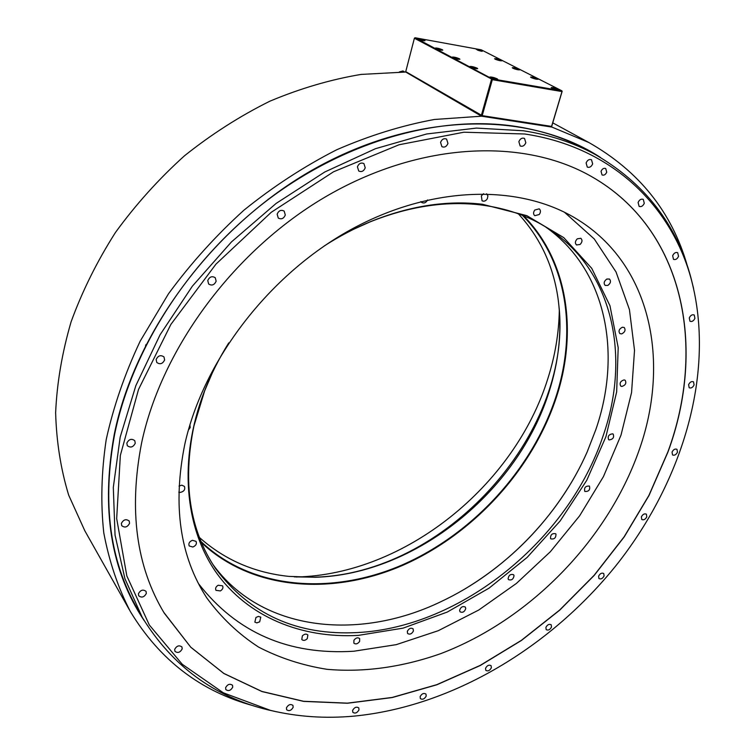 <?xml version="1.0" encoding="UTF-8"?>
<svg xmlns="http://www.w3.org/2000/svg" width="755" height="755" viewBox="0 0 755 755"><rect width="100%" height="100%" fill="white"/><g stroke="black" fill="none" stroke-linecap="round" stroke-linejoin="round"><path stroke-width="1.13" d="M556.407 89.647L553.547 88.845M558.341 89.269C555.076 87.948 552.707 87.391 551.216 87.599L551.867 88.156C555.133 89.477 557.511 90.043 559.002 89.836L558.341 89.269M492.166 78.888L561.843 90.798L481.256 49.821L415.042 37.75L492.166 78.888L492.317 79.681L562.003 91.572L551.575 126.406L482.2 115.657L492.317 79.681M482.898 50.878L476.197 49.32L482.898 50.878M442.307 49.698C439.165 48.433 436.815 47.886 435.257 48.075L435.739 48.518C438.882 49.792 441.241 50.33 442.798 50.141L442.307 49.698M501.405 60.296C498.319 59.069 496.054 58.541 494.601 58.711L495.138 59.173C498.224 60.4 500.49 60.938 501.952 60.768L501.405 60.296M459.399 58.758C456.19 57.456 453.802 56.908 452.226 57.116L452.736 57.578C455.945 58.881 458.342 59.437 459.908 59.23L459.399 58.758M519.157 69.328C516.024 68.073 513.721 67.535 512.258 67.714L512.824 68.214C515.967 69.469 518.27 70.007 519.742 69.828L519.157 69.328M537.598 78.709C534.398 77.425 532.058 76.878 530.586 77.067L531.19 77.595C534.389 78.888 536.73 79.435 538.211 79.237L537.598 78.709M477.141 68.176C473.876 66.836 471.45 66.28 469.865 66.497L470.403 66.997C473.678 68.337 476.103 68.894 477.689 68.677L477.141 68.176M497.139 78.784C493.798 77.416 491.335 76.84 489.74 77.076L490.316 77.614C493.657 78.982 496.12 79.549 497.724 79.322L497.139 78.784M424.527 40.26C421.441 39.024 419.129 38.496 417.581 38.675L418.034 39.081C421.12 40.326 423.442 40.855 424.989 40.685L424.527 40.26M422.404 40.496L419.922 39.826M480.831 51.104L478.51 50.462M440.203 49.962L437.589 49.254M499.366 60.551L496.913 59.871M457.313 59.06L454.567 58.314M517.156 69.63L514.57 68.913M535.616 79.049L532.907 78.284M475.084 68.516L472.205 67.733M495.12 79.181L492.081 78.341M561.843 90.798L562.003 91.572M562.173 91.232L551.735 126.302L551.065 126.821L481.709 116.091L405.737 71.64L482.2 115.657M687.343 265.864C672.063 212.325 639.24 171.206 588.862 142.525L551.886 127.076L481.501 116.195L405.992 72.169M551.886 127.076L551.282 126.746M481.501 116.195L434.351 119.479C401.868 125.481 369.28 135.598 336.57 149.83C304.246 166.336 273.395 186.428 244.016 210.116C215.921 235.579 190.741 263.476 168.478 293.789L140.166 341.184C124.773 373.885 113.458 406.671 106.219 439.533C101.368 471.979 100.557 503.075 103.775 532.813C109.164 561.418 118.007 587.635 130.313 611.456C159.796 660.21 201.028 691.703 253.991 705.925M129.369 609.776L84.815 530.765L68.696 495.186C60.815 469.355 56.455 441.864 55.634 412.702C56.955 382.879 62.108 352.576 71.112 321.781C82.295 291.09 97.065 261.334 115.43 232.512C135.673 204.643 158.673 179.086 184.418 155.851C211.409 134.296 239.873 116.081 269.799 101.227C300.15 88.477 330.53 79.549 360.947 74.434L405.322 72.055M276.783 711.842L268.157 709.898C214.203 696.931 172.206 666.042 142.185 617.25L124.924 578.707L115.043 535.087L113.307 487.437L120.187 437.088L135.862 385.597L160.117 334.71L192.308 286.239L231.436 241.949L276.113 203.435L324.725 172.017L375.499 148.688L426.641 133.984L476.452 128.086L523.404 130.766C549.772 134.871 573.602 142.723 594.883 154.313C644.543 183.021 676.546 224.122 690.891 277.595L693.59 288.523M141.242 615.608L137.684 609.379C109.654 561.031 101.982 502.622 114.656 434.172C132.191 348.536 189.798 259.003 268.167 199.603C346.715 140.383 440.24 114.845 515.75 126.415C542.005 130.54 565.74 138.373 586.965 149.934L589.749 151.472M559.304 310.031C558.936 332.955 555.114 355.803 547.856 378.576C514.542 485.918 404.708 574.546 296.347 576.999M638.673 451.462C606.944 540.684 529.736 619.638 441.109 653.5C403.019 667.014 364.146 672.62 326.981 669.308C302.642 665.457 279.85 658.058 258.616 647.101C238.589 634.106 221.319 617.722 206.813 597.941C179.803 556.341 172.489 505.029 184.862 443.987C203.416 360.503 268.988 274.773 350.414 229.86C431.973 184.956 520.138 183.918 577.122 219.252C651.801 264.986 670.61 362.9 638.673 451.462M163.741 612.286L190.741 647.167L223.81 673.413L261.9 691.448L303.557 701.282L347.413 703.15L392.204 697.441L436.796 684.672L480.171 665.419L521.394 640.334L559.625 610.078L594.091 575.348L624.074 536.89L648.885 495.469L667.864 451.943C706.35 347.895 684.54 230.19 592.486 177.114M667.958 452.018C706.661 347.46 684.379 229.095 591.259 176.415C524.432 138.25 422.64 141.468 329.123 194.724C235.758 247.97 161.636 347.545 141.515 443.364C128.69 510.087 136.268 566.665 164.231 613.107L190.807 647.262L223.876 673.507L261.966 691.552L303.623 701.386L347.479 703.245L392.279 697.535L436.871 684.766L480.246 665.514L521.469 640.429L559.71 610.163L594.185 575.433L624.168 536.965L648.979 495.544L667.958 452.018M354.048 716.117C452.679 706.501 551.612 646.884 617.901 563.192C683.558 479.227 715.447 371.403 691.41 279.85C671.884 206.455 612.352 147.046 524.753 133.994L463.9 132.21L399.017 144.771L333.559 171.781L271.281 212.268L215.949 264.156L170.875 324.423L138.524 389.448L120.356 455.369L116.676 518.562L126.821 575.895L149.33 625.008L182.238 664.268L223.348 692.816L270.413 710.37C297.328 716.825 325.207 718.741 354.048 716.117M440.561 142.374L441.911 146.696C444.582 147.706 446.601 146.612 447.96 143.422L446.582 139.08C443.921 138.089 441.911 139.194 440.561 142.374M357.426 166.817L358.719 171.007C361.607 172.282 363.778 171.215 365.231 167.808L363.919 163.59C361.032 162.344 358.87 163.42 357.426 166.817M277.151 214.165L278.265 218.053C281.36 219.658 283.71 218.648 285.305 215.024L284.173 211.107C281.077 209.522 278.737 210.551 277.151 214.165M207.767 280.558L208.635 284.003C211.862 285.966 214.373 285.031 216.147 281.2L215.26 277.727C212.032 275.792 209.531 276.736 207.767 280.558M156.153 359.512L156.785 362.485C160.06 364.731 162.674 363.872 164.628 359.918L163.977 356.917C160.702 354.699 158.097 355.567 156.153 359.512M126.849 443.119L127.302 445.667C130.521 448.055 133.163 447.253 135.249 443.26L134.786 440.684C131.559 438.325 128.916 439.136 126.849 443.119M121.366 523.423L121.706 525.659C124.811 528.038 127.425 527.254 129.567 523.319L129.218 521.063C126.113 518.713 123.499 519.497 121.366 523.423M138.429 593.751L138.703 595.789C141.657 598.026 144.196 597.243 146.328 593.449L146.045 591.382C143.091 589.164 140.553 589.948 138.429 593.751M174.669 649.375L174.915 651.301C177.689 653.358 180.124 652.565 182.191 648.923L181.946 646.978C179.161 644.94 176.736 645.742 174.669 649.375M225.603 687.692L225.821 689.579C228.444 691.42 230.747 690.608 232.729 687.154L232.502 685.247C229.879 683.426 227.576 684.238 225.603 687.692M286.428 707.869L286.645 709.766C289.108 711.399 291.279 710.578 293.166 707.303L292.94 705.387C290.486 703.773 288.306 704.594 286.428 707.869M352.613 710.398L352.84 712.342C355.161 713.786 357.209 712.947 358.993 709.842L358.767 707.888C356.445 706.463 354.397 707.293 352.613 710.398M420.139 696.601L420.375 698.62C422.573 699.894 424.508 699.045 426.207 696.091L425.962 694.062C423.763 692.797 421.828 693.637 420.139 696.601M485.55 668.25L485.805 670.374C487.9 671.506 489.75 670.657 491.354 667.816L491.09 665.683C488.995 664.56 487.145 665.41 485.55 668.25M545.893 627.377L546.186 629.632C548.196 630.651 549.97 629.783 551.499 627.046L551.207 624.772C549.187 623.772 547.422 624.63 545.893 627.377M598.611 576.15L598.942 578.566C600.904 579.481 602.622 578.604 604.085 575.933L603.745 573.507C601.782 572.592 600.065 573.479 598.611 576.15M641.373 516.873L641.769 519.487C643.704 520.327 645.374 519.431 646.79 516.807L646.384 514.183C644.449 513.353 642.779 514.249 641.373 516.873M672.044 452.085L672.516 454.925C674.442 455.699 676.093 454.784 677.462 452.179L676.98 449.329C675.055 448.564 673.403 449.48 672.044 452.085M688.607 384.654L689.173 387.74C691.127 388.466 692.769 387.532 694.1 384.918L693.524 381.822C691.571 381.105 689.938 382.049 688.607 384.654M689.277 317.912L689.966 321.262C691.967 321.96 693.619 320.988 694.921 318.346L694.222 314.986C692.231 314.297 690.58 315.269 689.277 317.912M672.658 255.718L673.498 259.343C675.574 260.031 677.244 259.031 678.537 256.332L677.688 252.698C675.621 252.019 673.941 253.029 672.658 255.718M638.107 202.491L639.108 206.389C641.278 207.087 643.005 206.049 644.279 203.274L643.269 199.367C641.099 198.678 639.372 199.716 638.107 202.491M586.116 162.957L587.277 167.081C589.58 167.827 591.373 166.761 592.656 163.882L591.476 159.739C589.174 159.003 587.39 160.079 586.116 162.957M518.864 141.695L520.157 145.979C522.63 146.819 524.517 145.734 525.829 142.714L524.517 138.41C522.045 137.589 520.157 138.684 518.864 141.695M601.037 171.347L602.037 174.943C604.038 175.594 605.595 174.65 606.727 172.14L605.718 168.525C603.726 167.893 602.16 168.837 601.037 171.347M268.223 199.16L268.818 199.112M145.517 345.828L146.045 344.469M399.301 71.961L402.925 70.951L404.812 72.046M415.042 37.75L414.391 38.241L491.977 79.237M491.467 79.426L481.36 115.392M414.391 38.241L405.737 71.64M518.355 213.797C540.646 238.118 553.981 267.138 558.36 300.849C562.022 330.671 558.945 360.881 549.159 391.486C518.081 491.335 415.476 574.48 315.146 577.282L288.92 576.395C254.397 572.79 224.565 559.814 199.414 537.475M522.403 215.335C567.279 260.022 577.443 331.218 555.888 396.96C532.143 469.431 472.856 534.03 402.151 564.957C331.558 595.487 251.387 589.636 201.009 541.505M559.144 307.898C571.544 435.654 443.846 574.715 313.759 577.179L294.205 576.867M201.5 542.656C252.151 590.419 332.323 595.95 402.849 565.278C473.489 534.191 532.681 469.601 556.426 397.149C577.924 331.605 567.986 260.635 523.564 215.798M573.781 478.434C546.903 524.47 510.663 561.286 465.033 588.891M212.608 564.032C260.947 631.463 358.446 641.41 440.712 601.782C504.151 572.111 558.945 516.08 587.107 452.075L595.865 429.519C622.318 352.887 606.303 269.186 545.082 226.594M354.001 229.105L369.837 221.989C408.408 206.502 445.252 200.802 480.378 204.879C506.02 208.069 528.585 215.93 548.092 228.472C613.23 270.054 630.793 356.511 603.226 435.522C568.883 539.429 461.635 627.235 357.559 632.558C297.253 635.729 249.914 614.391 215.562 568.534C189.618 530.076 182.399 482.568 193.912 426.028L204.614 390.958L212.372 372.762M324.386 245.875C339.486 236.164 354.982 228.029 370.875 221.489C409.795 205.87 446.951 200.122 482.36 204.246L526.82 215.656L563.768 237.636L591.75 268.355L609.965 305.737L618.194 347.621L616.656 391.939L605.906 436.758L586.748 480.312L560.125 520.997L527.169 557.379L489.08 588.136L447.224 612.078L403.085 628.141L358.342 635.389C301.528 638.56 247.914 617.146 216.156 572.45C184.767 527.641 178.265 459.861 204.114 392.015C210.579 375.244 218.78 358.87 228.727 342.902M564.438 212.221L594.26 238.957L616.033 271.96L629.443 309.616L634.521 350.339L631.548 392.647L620.997 435.144L603.462 476.575L579.661 515.778L550.357 551.726L516.401 583.436L478.727 610.04L438.306 630.689L396.262 644.647L353.784 651.235C288.504 655.264 236.749 632.728 198.499 583.653M420.875 201.557L421.724 202.5C424.102 203.586 426.046 202.736 427.566 199.943M188.382 430.067L190.203 427.566L189.892 424.886M178.793 492.194L180.143 492.439C184.012 491.571 185.437 489.551 184.409 486.39L181.795 485.154L179.02 486.069M192.459 540.306C189.363 541.59 188.288 543.477 189.222 545.969L192.827 547.026C195.922 545.733 196.989 543.836 196.036 541.354L192.459 540.306M218.176 585.229C215.836 586.71 215.099 588.409 215.958 590.325L220.375 590.929C222.706 589.438 223.442 587.73 222.574 585.814L218.176 585.229M255.954 617.467L254.85 622.139L256.851 622.894L259.692 621.818L260.786 617.137L258.38 616.42L255.954 617.467M302.368 635.852L301.783 639.504C303.34 640.91 305.171 640.627 307.276 638.664L307.861 635.002C306.303 633.605 304.473 633.889 302.368 635.852M353.916 640.259L353.868 643.147C355.747 644.525 357.662 643.968 359.606 641.476L359.654 638.579C357.776 637.211 355.869 637.767 353.916 640.259M407.313 631.359L407.606 633.502C409.842 634.804 411.777 633.973 413.419 631.01L413.127 628.849C410.89 627.565 408.946 628.396 407.313 631.359M459.578 610.361L460.04 611.814C462.655 612.966 464.57 611.861 465.769 608.521L465.307 607.048C462.683 605.906 460.767 607.011 459.578 610.361M508.087 578.802L508.54 579.651C511.579 580.586 513.419 579.236 514.051 575.603L513.589 574.734C510.54 573.819 508.71 575.178 508.087 578.802M550.527 538.485L550.81 538.844C554.302 539.476 556.02 537.9 555.954 534.106L555.661 533.747C552.169 533.115 550.452 534.7 550.527 538.485M584.823 491.448C588.758 491.665 590.306 489.882 589.466 486.107L589.438 486.078C585.512 485.852 583.955 487.626 584.776 491.411L584.823 491.448M609.134 439.929C612.994 439.382 614.344 437.438 613.173 434.097L612.673 433.814C608.813 434.342 607.464 436.286 608.615 439.636L609.134 439.929M621.856 386.456C625.508 385.258 626.622 383.191 625.187 380.265L624.083 379.897C620.431 381.086 619.317 383.153 620.733 386.079L621.856 386.456M621.695 333.899C624.998 332.162 625.838 330.029 624.225 327.51L622.394 327.226C619.091 328.954 618.241 331.086 619.846 333.606L621.695 333.899M607.822 285.428C610.644 283.304 611.201 281.171 609.483 279.039L606.831 279.039C604.009 281.153 603.443 283.285 605.151 285.418L607.822 285.428M580.076 244.469C582.313 242.138 582.577 240.09 580.859 238.306L577.311 238.806C575.074 241.128 574.81 243.176 576.518 244.96L580.076 244.469M539.259 214.505C540.854 212.174 540.844 210.286 539.212 208.833L534.766 210.041C533.172 212.353 533.181 214.241 534.795 215.694L539.259 214.505M483.596 193.705L481.35 195.875L482.058 200.773C484.059 201.698 485.824 201.009 487.362 198.697L487.909 195.885L486.598 193.761M482.058 51.34L477.386 50.056M500.565 60.787L495.771 59.456L500.603 60.787M458.54 59.286L453.377 57.88M476.32 68.743L471.007 67.28M496.356 79.398L490.863 77.878M144.13 620.534C110.758 570.667 100.811 508.568 114.288 434.238C135.23 330.067 216.987 221.621 319.214 166.204C421.583 110.73 531.227 112.108 600.423 157.427M482.039 51.331L477.349 50.047M458.578 59.286L453.34 57.861M476.367 68.743L470.96 67.261M496.403 79.398L490.816 77.85M552.764 122.857L588.862 142.525M594.883 154.313L586.965 149.934M206.813 597.941L205.936 596.592M691.41 279.85L690.891 277.595M270.413 710.37L268.157 709.898M215.562 568.534L214.731 567.307M204.614 390.958L204.114 392.015M369.837 221.989L370.875 221.489"/></g></svg>
